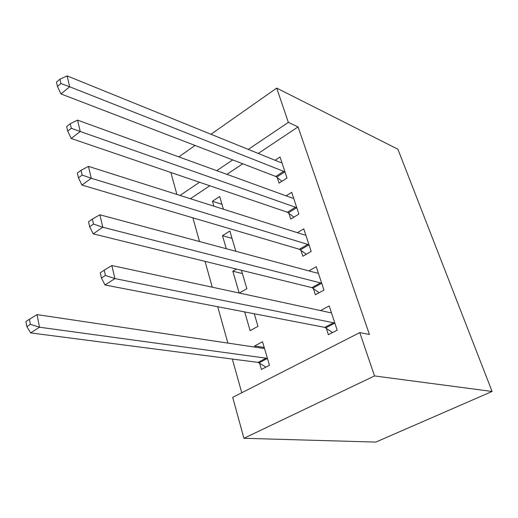 <?xml version="1.0" encoding="UTF-8"?>
<svg xmlns="http://www.w3.org/2000/svg" width="518" height="518" viewBox="0 0 518 518"><rect width="100%" height="100%" fill="white"/><g stroke="black" fill="none" stroke-linecap="round" stroke-linejoin="round"><path stroke-width="0.78" d="M192.884 217.825L199.508 241.53M205.044 261.363L212.263 287.199M217.722 306.727L227.881 343.084M232.342 359.045L241.757 392.754M176.897 194.444L170.862 172.481M258.262 153.445L298.057 126.897L369.438 334.492L359.783 332.608L232.686 397.377L243.933 438.286L375.809 442.094L492.1 391.466L397.908 149.223L276.696 88.099L288.351 122.384L248.284 149.398M226.295 248.724L222.487 235.651L229.862 231.034L235.839 251.288M288.824 213.151L290.74 219.049L298.88 214.096L291.692 192.32L286.085 195.83M244.677 311.927L250.123 330.633L257.977 326.321L254.273 313.772M313.325 288.455L315.391 294.781L323.957 290.074L316.245 266.712L308.877 270.895M242.767 163.779L226.916 174.352M209.803 185.768L190.378 198.724M326.249 328.153L328.386 334.719L337.186 330.147L329.195 305.931L320.545 310.573M259.563 363.073L261.415 369.451L269.47 365.274L262.522 341.738L254.597 345.998L254.921 347.118M300.861 250.142L302.849 256.248L311.201 251.411L303.755 228.865L297.364 232.679M239.335 293.046L246.872 288.681L241.446 270.312M239.18 293.007L232.835 271.212L236.415 269.075M277.188 177.409L279.047 183.113L286.985 178.05L280.037 157.006L275.064 160.263M213.921 206.196L212.477 201.243L219.677 196.529L223.42 209.207M232.692 159.913L216.751 170.662M199.54 182.265L180.018 195.435M276.696 88.099L210.988 134.272M195.072 145.454L178.807 156.883M298.057 126.897L288.351 122.384M359.783 332.608L374.514 375.938L492.1 391.466M243.933 438.286L374.514 375.938M264.206 347.442L254.597 345.998M242.398 273.523L232.835 271.212M232.025 238.358L222.487 235.651M221.976 204.312L212.477 201.243M330.413 312.697L331.274 312.237M335.01 323.562L333.566 322.772L114.918 278.587L111.843 265.52L330.238 312.665L331.332 312.412M332.524 332.569L324.799 327.376L104.999 284.984L114.918 278.587L105.426 275.446L104.209 270.202L100.259 272.792L101.463 278.036L105.426 275.446M101.463 278.036L104.999 284.984M111.843 265.52L104.209 270.202M264.335 347.869L263.39 348.368M264.381 348.038L263.202 348.355L37.011 314.607L39.491 327.214L30.666 332.906L258.074 362.386L265.948 367.1M30.394 324.352L29.416 319.289L25.9 321.594L26.865 326.651L30.394 324.352L39.491 327.214L266.09 358.178L267.579 358.877M29.416 319.289L37.011 314.607M30.666 332.906L26.865 326.651M321.859 283.722L320.422 282.886L102.81 227.247L99.877 214.782L317.21 273.135L318.311 272.967M319.153 292.715L311.881 287.626L93.208 233.864L102.81 227.247L93.518 224.074L92.359 219.069L88.533 221.756L89.679 226.754L93.518 224.074M89.679 226.754L93.208 233.864M99.877 214.782L92.359 219.069M309.175 245.286L307.744 244.399L91.265 178.263L88.455 166.369L304.642 234.991L305.749 234.9M306.287 254.26L299.417 249.268L81.961 185.088L91.265 178.263L82.161 175.071L81.054 170.299L77.344 173.057L78.445 177.829L82.161 175.071M78.445 177.829L81.961 185.088M88.455 166.369L81.054 170.299M296.924 208.178L295.5 207.252L80.232 131.494L77.551 120.124L292.502 198.161L293.615 198.148M293.894 217.133L287.386 212.238L71.219 138.487L80.232 131.494L71.309 128.283L70.254 123.718L66.66 126.547L67.709 131.106L71.309 128.283M67.709 131.106L71.219 138.487M77.551 120.124L70.254 123.718M285.094 172.326L283.676 171.361L69.684 86.778L67.12 75.906L280.782 162.581L281.896 162.639M281.947 181.255L275.764 176.457L60.943 93.926L69.684 86.778L60.943 83.553L59.933 79.189L56.449 82.077L57.446 86.441L60.943 83.553M57.446 86.441L60.943 93.926M67.12 75.906L59.933 79.189M334.576 323.251L325.809 327.849M333.566 322.772L324.799 327.376M258.074 362.386L266.09 358.178M259.117 362.794L267.133 358.592M321.425 283.398L312.891 288.131M320.422 282.886L311.881 287.626M308.741 244.949L300.427 249.812M307.744 244.399L299.417 249.268M296.497 207.835L288.39 212.814M295.5 207.252L287.386 212.238M284.667 171.976L276.761 177.059M283.676 171.361L275.764 176.457"/></g></svg>
